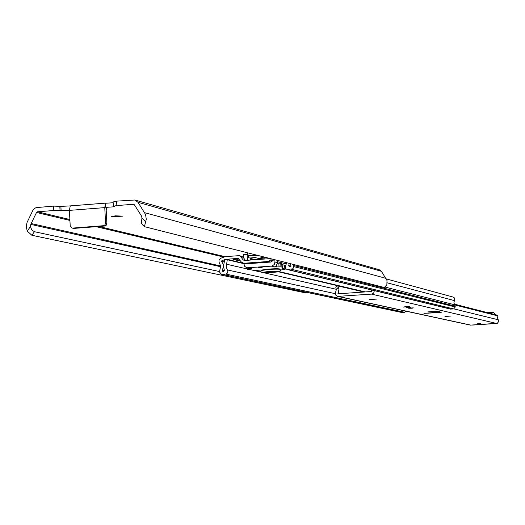 <?xml version="1.0" encoding="UTF-8"?>
<svg xmlns="http://www.w3.org/2000/svg" width="525" height="525" viewBox="0 0 525 525"><rect width="100%" height="100%" fill="white"/><g stroke="black" fill="none" stroke-linecap="round" stroke-linejoin="round"><path stroke-width="0.79" d="M115.461 215.841L111.674 216.51L112.468 216.786L122.922 216.123L115.461 215.841M113.157 202.742L105.499 203.26L104.764 207.618L105.564 223.079L106.883 223.401L106.188 209.921L106.792 207.67L105.709 207.382L114.837 206.745L113.341 206.207L116.845 205.57L116.616 201.141L134.899 200.005L138.009 202.302L145.563 214.508L146.272 219.266L144.434 226.669L384.359 287.483L386.853 284.721L387.01 280.527L381.445 271.307L379.286 269.738L135.043 200.045M220.657 265.965L31.185 223.545L36.52 212.481L37.505 211.792L53.793 210.512L69.425 210.564M144.172 226.38L141.323 223.381L141.973 217.921L141.402 215.854L134.413 204.809L133.35 204.277L116.845 205.57M104.764 207.618L69.412 210.381L70.258 205.898L60.893 206.397L53.57 206.102L36.087 207.624L34.296 208.602L32.957 210.19L27.07 222.416L26.25 226.452L27.221 231.105L30.463 226.531L31.664 229.845L34.407 231.709L219.45 271.537M116.616 201.141L113.328 201.915M34.407 231.709L31.874 235.279L306.016 292.989L306.515 292.3M31.874 235.279L27.221 231.105M31.185 223.545L30.817 224.411L220.657 266.707M30.817 224.411L30.463 226.531M60.893 206.397L61.117 210.794M106.096 203.07L70.245 205.892L105.807 203.116M105.499 203.26L105.709 207.382M69.412 210.381L70.199 225.802L72.03 228.027L74.045 228.382L104.652 226.032L103.333 225.717L72.673 228.073M103.333 225.717L104.967 224.864L105.564 223.079M106.883 223.401L106.28 225.186L104.652 226.032M74.045 228.382L72.739 228.086M248.168 255.478L253.883 255.058L254.192 255.465L248.266 255.898L247.524 252.801M253.883 255.058L253.719 254.369M253.969 255.321L253.916 254.422M258.989 258.49L264.475 258.09L260.643 257.125L263.898 256.948M264.475 258.09L265.118 257.257M260.361 256.056L254.192 255.465M248.266 255.898L248.758 257.749L249.887 258.031L254.986 257.539L258.851 258.503M277.613 261.686L278.243 260.584M271.405 258.851L270.736 260.013L268.452 261.476L243.869 263.268L241.448 262.152L238.206 258.385L225.652 259.343L221.865 260.689L221.642 261.483L222.915 263.812L223.296 265.794L223.158 267.822L222.173 270.336L222.849 271.517L223.742 271.451L224.372 270.309L223.512 266.438L224.602 259.941L227.279 259.75L226.17 267.199L227.725 270.572L227.85 272.121L227.049 273.453L226.026 273.984L221.393 274.267L219.476 272.002L220.664 266.031L219.004 262.067L219.017 260.308L220.638 258.287L225.159 256.653L239.151 255.649L240.745 256.699L243.134 259.908L244.42 260.498L267.592 258.805L268.715 258.169M239.216 255.668L241.539 256.239L243.134 257.283L245.47 260.42M406.212 311.233L404.703 312.277L401.54 312.428L221.393 274.267M226.78 264.278L247.216 268.951M250.733 269.752L336.335 289.308M227.279 259.75L243.863 263.655M277.968 271.681L337.109 285.607M238.954 259.022L239.032 260.525L240.174 260.439M239.032 260.525L237.864 260.538L237.786 259.107M233.5 259.462L237.864 260.538M233.5 259.494L239.111 259.009M273.683 259.429L273.026 260.584L270.743 262.041L245.385 263.753M289.209 263.366L288.711 265.643L289.249 266.674L290.371 266.628L290.916 265.348L289.853 263.53M288.711 265.643L290.994 266.214M293.508 264.456L293.783 267.179L292.793 268.807L287.155 269.496L285.987 268.846L285.292 267.317L286.558 262.69M452.957 297.006L454.158 297.655L454.768 298.758L453.908 302.748L455.3 306.994L453.607 308.936L450.371 309.087L287.155 269.496M262.172 267.625L258.576 267.625L262.172 267.625M261.174 271.071L248.318 269.535L247.229 269.272L251.816 268.669L246.835 267.809L271.825 266.116L274.273 264.502L274.962 262.027L277.673 262.703L275.979 266.182L274.155 266.969L280.954 266.864L281.932 267.1L282.365 268.387L285.219 269.181L280.009 270.217M247.905 263.707L270.913 262.027M277.673 263.084L281.715 263.261L282.148 264.574L285.009 265.387L285.219 269.181M276.557 267.002L276.485 265.762L276.557 267.002M274.838 259.724L274.962 262.027M277.541 260.407L277.673 262.703M281.715 263.261L281.932 267.1M282.148 264.574L282.365 268.387M250.11 258.011L250.222 260.072M247.452 260.275L247.124 254.369L243.37 254.645L243.541 257.834M243.849 263.392L244.578 266.287L246.835 267.809M247.124 254.369L247.951 254.573M261.063 270.519L261.043 270.139L268.321 269.082C275.179 268.656 279.11 268.649 280.094 269.076L280.12 269.456C279.129 269.036 275.205 269.036 268.341 269.463L261.063 270.519C259.658 272.6 263.471 273.197 272.514 272.311C278.939 272.121 281.479 271.169 280.12 269.456M494.465 314.396L494.412 313.523L493.474 312.388L487.883 312.71M472.664 325.067L495.055 323.571L472.697 325.06M493.638 312.441L494.412 313.523M494.773 314.468L494.721 313.602M409.776 307.63L406.087 307.689L409.776 307.63M412.335 308.208L408.673 308.267L412.335 308.208M480.848 323.643L477.547 323.715L480.848 323.643M405.576 306.685L403.121 307.105L409.776 306.679L405.576 306.685M371.89 299.099L369.337 299.558L376.438 299.106L371.89 299.099M447.241 316.076L444.918 316.437L451.021 316.05L447.241 316.076M454.309 304.205L496.906 315.066L497.858 315.906L497.562 317.993L498.743 321.418L497.326 323.308L470.413 325.119M374.325 290.64L373.728 292.989L371.962 294.079L337.608 296.395L335.934 295.365L335.291 293.482L336.348 289.505L335.77 287.116L337.431 285.554L338.422 287.103L338.927 289.341L338.126 293.81L371.464 291.487L371.7 290.948L370.978 289.826M438.388 312.592L441.427 312.231L437.122 312.303L423.931 313.353L438.388 312.592L438.362 312.231M436.111 311.633L439.648 311.213L434.628 311.292L427.731 311.948L436.111 311.633L436.085 311.207M497.858 315.906L496.952 315.112M454.821 304.953L497.844 315.899M496.906 315.066L454.263 304.1M37.505 211.792L69.877 219.535M98.897 226.478L225.113 256.673M133.35 204.277L134.105 204.488M141.973 217.921L145.727 221.99M36.52 212.481L69.923 220.434M96.167 226.682L223.893 257.106M144.631 212.684L386.065 278.388M138.009 202.302L381.445 271.307M53.793 210.512L53.57 206.102M59.817 206.122L60.04 210.525M112.435 216.208L112.468 216.786M250.162 259.009L253.536 259.836M278.683 271.484L365.275 291.92M285.016 265.584L285.666 265.748M277.62 261.739L286.447 263.957M243.134 259.908L245.326 260.433M240.745 256.699L243.134 257.283M222.009 274.306L401.999 312.46M225.645 274.043L404.703 312.277M227.318 269.909L335.298 293.692M222.173 270.336L224.438 270.828M221.642 261.483L224.365 262.113M221.865 260.689L224.457 261.286M225.652 259.343L243.863 263.629M278.014 271.674L337.135 285.593M226.38 259.192L242.419 262.973M237.773 258.353L238.639 258.562M243.869 263.268L246.245 263.832M268.452 261.476L270.743 262.041M270.736 260.013L273.026 260.584M287.851 269.548L450.883 309.127M291.519 269.286L453.607 308.936M293.81 266.621L455.3 306.994M293.751 265.512L455.247 306.18M385.192 287.109L454.716 304.808M387.227 282.844L454.46 300.595M247.872 267.881L250.924 268.583M274.352 266.884L271.405 266.175M278.821 263.018L279.031 266.864M280.744 263.018L280.954 266.864M284.648 265.197L284.865 268.99M247.209 267.894L247.288 269.233M248.259 268.137L248.312 269.089M249.782 263.57L250.425 263.727M268.898 271.471C260.59 272.436 261.785 272.718 272.488 272.304C280.816 271.34 279.622 271.064 268.898 271.471M338.369 296.441L471.056 325.172M371.615 294.125L496.643 323.466M453.889 308.897L498.251 319.764M337.916 293.311L339.708 293.711M337.844 285.895L363.864 292.018M338.422 287.103L336.348 289.505M432.725 311.423L432.751 311.863M428.223 312.907L428.242 313.281M113.111 201.784L113.341 206.207M73.402 228.342L72.03 228.027M141.323 223.381L144.257 226.57M306.593 292.313L306.114 292.976M264.541 258.097L258.917 258.51M250.13 258.353L255.557 259.685M278.467 271.556L364.928 291.946M243.075 263.209L245.451 263.773M386.393 278.946L453.082 297.032M247.157 267.881L247.229 269.272M337.608 296.395L470.472 325.132M337.431 285.554L364.626 291.966M336.971 285.718L335.77 287.116M407.669 307.453L410.727 307.269M410.248 308.031L413.287 307.853"/></g></svg>
